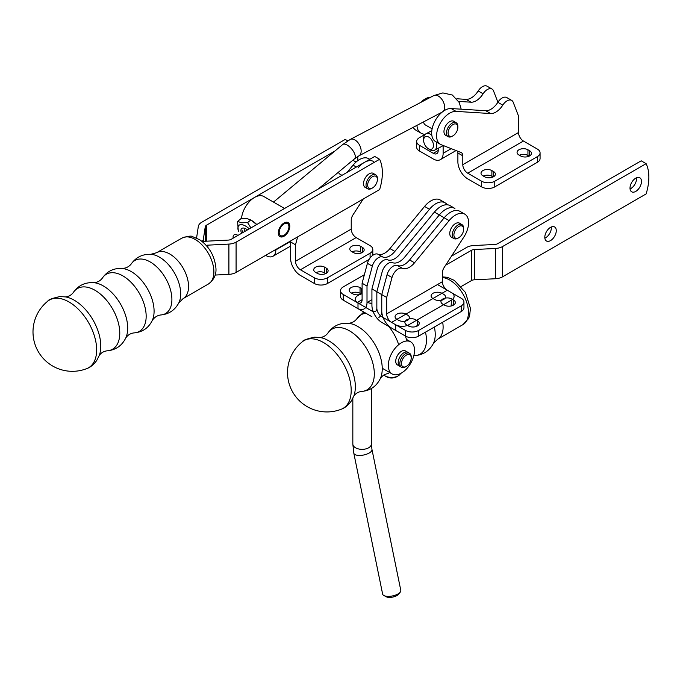 <?xml version="1.0" encoding="UTF-8"?>
<svg xmlns="http://www.w3.org/2000/svg" width="683" height="683" viewBox="0 0 683 683"><rect width="100%" height="100%" fill="white"/><g stroke="black" fill="none" stroke-linecap="round" stroke-linejoin="round"><path stroke-width="1.02" d="M238.017 235.362A9.272 4.072 -129.7 0 0 233.876 235.02A9.272 4.072 -129.7 0 0 233.099 237.214L233.125 238.188M428.335 148.689A6.95 4.192 62.3 0 1 427.865 148.39A6.95 4.192 62.3 0 1 423.631 140.331A6.95 4.192 62.3 0 1 428.617 137.001A6.95 4.192 62.3 0 1 433.474 145.633A6.95 4.192 62.3 0 1 428.335 148.689M427.865 148.39L429.274 149.364A9.272 5.592 -117.7 0 0 429.897 149.756A9.272 5.592 -117.7 0 0 434.499 150.234A9.272 5.592 -117.7 0 0 436.744 145.812A9.272 5.592 -117.7 0 0 436.164 141.885M431.818 135.234A9.272 5.592 -117.7 0 0 425.885 133.817A9.272 5.592 -117.7 0 0 423.631 138.615L423.631 140.331M275.855 249.466L275.855 249.901A13.908 8.025 60 0 1 272.978 256.262A13.908 8.025 60 0 1 266.029 255.579L265.653 255.357M357.653 156.552A18.535 10.706 -60 0 1 357.67 160.744M202.117 241.475A11.585 6.693 -0 0 0 203.406 238.939L205.25 226.782L205.25 241.355M334.824 151.088L206.59 225.125A4.636 2.672 -0 0 0 205.25 226.782M347.758 140.877L345.222 139.409L201.673 222.282A11.585 6.693 180 0 0 198.326 226.432L196.567 238.017M202.689 241.944A11.585 6.693 -0 0 1 207.239 241.15L228.293 240.092A4.636 2.672 180 0 0 231.17 239.315L374.711 156.441L379.628 159.276L236.087 242.149A11.585 6.693 180 0 1 228.899 244.087L207.845 245.154A4.636 2.672 -0 0 0 206.232 245.402M215.119 275.053L228.899 274.361A11.585 6.693 0 0 0 236.087 272.423L379.628 189.55A46.35 26.757 120 0 0 379.628 159.276M284.051 222.974A8.111 4.679 120 0 0 278.314 232.912A8.111 4.679 120 0 0 279.996 236.625A8.111 4.679 120 0 0 288.106 231.938A8.111 4.679 120 0 0 288.106 222.573A8.111 4.679 120 0 0 284.051 222.974M373.763 173.713A8.111 4.679 120 0 0 373.311 173.38A8.111 4.679 120 0 0 369.255 173.781A8.111 4.679 120 0 0 363.518 183.718A8.111 4.679 120 0 0 365.2 187.432A8.111 4.679 120 0 0 365.712 187.654M241.509 218.671A18.535 10.706 -60 0 1 250.123 200.887A18.535 10.706 -60 0 1 263.826 196.516L284.563 208.486M288.815 225.638A6.89 3.978 -60 0 1 288.926 226.782A6.89 3.978 -60 0 1 284.051 235.225A6.89 3.978 -60 0 1 279.185 232.809A6.89 3.978 -60 0 1 283.351 224.434A6.89 3.978 -60 0 1 288.815 225.638M287.517 222.316A8.051 4.653 -60 0 1 288.789 224.502A8.051 4.653 -60 0 1 288.926 225.834L288.926 226.782M284.051 235.225L283.232 235.703A8.051 4.653 -60 0 1 279.484 236.233M369.051 259.48L327.473 283.488A9.272 5.353 0 0 1 314.368 283.488L300.435 275.445A13.908 8.025 -120 0 1 290.608 258.413L290.608 241.97L295.517 244.804L295.517 261.256A6.95 4.013 -120 0 0 300.435 269.768L314.368 277.81A9.272 5.353 0 0 0 327.473 277.81L370.084 253.214A9.272 5.353 0 0 0 372.798 249.432A9.272 5.353 0 0 0 370.084 245.641L356.15 237.599A6.95 4.013 -120 0 1 351.233 229.087L351.233 220.242A6.95 4.013 120 0 1 352.991 214.88L363.254 199.009M295.517 244.804L297.634 236.89M290.608 241.97L290.924 240.766M347.169 172.347L353.068 165.158A18.535 10.706 -60 0 1 368.692 158.669L369.768 159.293M373.61 161.512A18.535 10.706 120 0 0 357.986 167.992M372.79 255.297A9.272 5.353 0 0 0 372.798 255.109L372.798 249.432M361.87 252.727L360.658 252.027A6.369 3.68 0 0 0 352.078 251.805M325.817 273.541L324.613 272.841A6.369 3.68 0 0 0 316.024 272.619M317.236 273.32A6.369 3.68 0 0 0 324.177 274.114A6.369 3.68 0 0 0 328.113 270.716A6.369 3.68 0 0 0 326.252 268.112L324.613 267.164A6.369 3.68 0 0 0 317.663 266.37A6.369 3.68 0 0 0 313.728 269.768A6.369 3.68 0 0 0 315.597 272.372L317.236 273.32M362.297 247.297L360.658 246.358A6.369 3.68 0 0 0 353.717 245.556A6.369 3.68 0 0 0 349.781 248.954A6.369 3.68 0 0 0 351.643 251.557L353.282 252.505A6.369 3.68 0 0 0 360.231 253.299A6.369 3.68 0 0 0 364.167 249.901A6.369 3.68 0 0 0 362.297 247.297L362.297 252.505M47.827 301.135C48.109 299.811 52.147 298.292 59.959 296.567L65.585 296.917A37.471 21.634 -120 0 1 74.293 300.238A37.471 21.634 -120 0 1 99.317 355.339L96.798 360.385C92.077 366.942 87.398 368.376 86.784 368.607A39.102 22.573 -120 0 0 86.826 368.589A39.102 22.573 -120 0 0 94.971 337.923A39.102 22.573 -120 0 0 69 301.963A39.102 22.573 -120 0 0 47.827 301.135A39.102 22.573 -120 0 0 47.81 301.152M341.961 175.352L340.04 174.242A9.272 5.353 -60 0 1 338.452 172.184M367.659 185.11A6.89 3.978 -60 0 1 372.534 176.666A6.89 3.978 -60 0 1 377.409 179.484A6.89 3.978 -60 0 1 372.534 187.927A6.89 3.978 -60 0 1 367.659 185.11M372.534 187.927L371.714 188.397A8.051 4.653 -60 0 1 367.685 188.798A8.051 4.653 -60 0 1 366.02 185.11A8.051 4.653 -60 0 1 369.537 177.008A8.051 4.653 -60 0 1 375.744 174.848A8.051 4.653 -60 0 1 377.409 178.536L377.409 179.484M238.427 231.238A13.438 5.908 50.3 0 1 249.312 228.839M250.909 227.917L247.605 222.598L241.671 222.795L237.607 221.446L238.324 231.324M237.607 221.446L240.851 218.748L246.776 218.551L250.849 219.9L247.605 222.598M250.849 219.9L256.663 224.596M251.805 220.549L253.342 221.625A13.438 5.908 50.3 0 1 256.774 224.536M241.534 233.33A9.272 4.072 50.3 0 1 247.161 229.642A9.272 4.072 50.3 0 1 247.502 229.889M511.678 100.392A9.272 5.353 120 0 1 513.206 102.279L518.517 116.059L518.517 132.511A6.95 4.013 -120 0 0 523.426 141.022L537.359 149.065A9.272 5.353 180 0 1 540.074 152.847A9.272 5.353 180 0 1 537.359 156.638L494.757 181.234A9.272 5.353 180 0 1 481.652 181.234L467.718 173.183A6.95 4.013 -120 0 1 462.801 164.671L462.801 155.826A6.95 4.013 -60 0 0 461.366 152.642A6.95 4.013 -60 0 0 461.042 152.497L441.269 144.745A18.535 10.706 -60 0 1 440.424 144.344A18.535 10.706 -60 0 1 439.22 125.22A18.535 10.706 -60 0 1 456.048 111.38L490.676 113.549A15.06 8.7 -60 0 0 502.773 105.139A9.272 5.353 120 0 1 511.678 100.392L506.76 97.558A9.272 5.353 120 0 0 497.856 102.305A15.06 8.7 -60 0 1 485.758 110.714L451.13 108.546A18.535 10.706 120 0 0 434.311 122.385A18.535 10.706 120 0 0 435.506 141.509L440.424 144.344M457.55 151.122A6.95 4.013 -60 0 1 457.883 152.992L457.883 161.837A13.908 8.025 -120 0 0 467.718 178.861L481.652 186.903L481.652 181.234M454.204 121.591A8.111 4.679 120 0 0 453.751 121.267A8.111 4.679 120 0 0 445.64 125.945A8.111 4.679 120 0 0 445.64 135.311A8.111 4.679 120 0 0 446.153 135.541M540.074 152.847L540.074 158.524A9.272 5.353 180 0 1 537.359 162.306L494.757 186.903A9.272 5.353 180 0 1 481.652 186.903M483.308 176.035A6.369 3.68 180 0 1 491.888 176.265L493.1 176.965M519.353 155.229A6.369 3.68 180 0 1 527.942 155.451L529.154 156.151M529.581 150.721A6.369 3.68 180 0 1 531.442 153.325A6.369 3.68 180 0 1 527.515 156.723A6.369 3.68 180 0 1 520.566 155.929L518.926 154.981A6.369 3.68 180 0 1 517.065 152.377A6.369 3.68 180 0 1 520.992 148.979A6.369 3.68 180 0 1 527.942 149.773L529.581 150.721L529.581 155.929M484.52 176.735L482.881 175.787A6.369 3.68 180 0 1 481.011 173.192A6.369 3.68 180 0 1 484.947 169.794A6.369 3.68 180 0 1 491.888 170.588L493.527 171.535A6.369 3.68 180 0 1 495.397 174.139A6.369 3.68 180 0 1 491.461 177.537A6.369 3.68 180 0 1 484.52 176.735M497.898 102.245L493.536 90.924A9.272 5.353 120 0 0 492.016 89.046A9.272 5.353 120 0 0 483.112 93.793A15.06 8.7 -60 0 1 471.014 102.202L458.677 101.425M492.016 89.046L487.099 86.203A9.272 5.353 120 0 0 478.194 90.95A15.06 8.7 -60 0 1 466.096 99.359L456.842 98.779M416.946 125.365A18.535 10.706 120 0 0 420.762 132.989A18.535 10.706 120 0 0 421.607 133.398L424.835 134.662M443.139 145.581L443.139 153.316A13.908 8.025 60 0 1 440.262 159.685A13.908 8.025 60 0 1 433.304 158.994L419.379 150.952L419.379 145.274L433.304 153.316A6.95 4.013 60 0 0 436.787 153.666A6.95 4.013 60 0 0 438.221 150.482L433.304 153.316M438.221 148.279L438.221 150.482M420.762 132.989L415.845 130.154A18.535 10.706 -60 0 1 413.215 127.32M420.583 102.51A18.535 10.706 -60 0 1 430.734 97.174M424.724 134.619L419.379 137.71A9.272 5.353 0 0 0 416.664 141.492A9.272 5.353 0 0 0 419.379 145.274M416.664 141.492L416.664 147.169A9.272 5.353 0 0 0 419.379 150.952M432.117 128.839L425.398 124.963A9.272 5.353 -60 0 1 423.562 121.881M453.222 124.417A6.89 3.978 -60 0 1 457.849 127.362A6.89 3.978 -60 0 1 452.974 135.806A6.89 3.978 -60 0 1 448.099 132.852A6.89 3.978 -60 0 1 453.222 124.417M452.974 135.806L452.155 136.284A8.051 4.653 -60 0 1 448.125 136.677A8.051 4.653 -60 0 1 446.947 130.043A8.051 4.653 -60 0 1 452.445 122.974A8.051 4.653 -60 0 1 456.176 122.735A8.051 4.653 -60 0 1 457.849 126.423L457.849 127.362M340.535 290.702L340.535 296.379A9.272 5.353 180 0 0 343.25 300.161L357.183 308.204A13.908 8.025 60 0 0 364.133 308.895A13.908 8.025 60 0 0 367.01 302.526L367.01 286.083L362.101 283.24L362.101 299.692A6.95 4.013 60 0 1 360.658 302.876A6.95 4.013 60 0 1 357.183 302.526L343.25 294.484A9.272 5.353 180 0 1 340.535 290.702A9.272 5.353 180 0 1 343.25 286.92L364.372 274.72M362.101 283.24L367.411 263.331A9.272 5.353 -60 0 1 377.836 254.153A15.06 8.7 120 0 0 389.933 248.586L424.561 206.437A18.535 10.706 120 0 1 440.185 199.948L445.103 202.791A18.535 10.706 -60 0 1 447.228 204.78M367.01 286.083L372.329 266.165A9.272 5.353 -60 0 1 382.753 256.987A15.06 8.7 120 0 0 394.851 251.429L429.479 209.271A18.535 10.706 -60 0 1 445.103 202.791M351.463 293.075A6.369 3.68 180 0 1 360.043 293.306L360.863 293.775M362.101 293.511A6.369 3.68 180 0 1 352.676 293.775L351.036 292.828A6.369 3.68 180 0 1 349.167 290.224A6.369 3.68 180 0 1 353.102 286.826A6.369 3.68 180 0 1 360.043 287.628L361.683 288.576A6.369 3.68 180 0 1 362.101 288.832M386.68 297.429L386.68 313.881A6.95 4.013 -120 0 0 391.59 322.393L405.523 330.435A9.272 5.353 0 0 0 418.636 330.435L461.238 305.839A9.272 5.353 0 0 0 463.953 302.057A9.272 5.353 0 0 0 461.238 298.275L447.305 290.232A6.95 4.013 -120 0 1 442.388 281.712L442.388 272.867A6.95 4.013 120 0 1 444.146 267.505L463.928 236.924A18.535 10.706 120 0 0 464.764 214.138A18.535 10.706 120 0 0 449.141 220.626L414.513 262.784A15.06 8.7 120 0 1 402.415 268.342A9.272 5.353 -60 0 0 391.991 277.52L386.68 297.429L381.763 294.595L381.763 311.047A13.908 8.025 -120 0 0 391.59 328.071L405.523 336.113A9.272 5.353 0 0 0 418.636 336.113L461.238 311.516A9.272 5.353 0 0 0 463.953 307.734L463.953 302.057M381.763 294.595L387.073 274.677L381.763 294.595L371.928 288.918L377.238 269L371.928 288.918L371.928 305.369L371.928 288.918L381.763 294.595L381.763 311.047L381.763 294.595L387.073 274.677A9.272 5.353 -60 0 1 397.497 265.508A15.06 8.7 120 0 0 409.604 259.941L444.223 217.783A18.535 10.706 -60 0 1 459.847 211.303A18.535 10.706 -60 0 0 444.223 217.783A18.535 10.706 -60 0 1 459.847 211.303L464.764 214.138M451.958 237.445A8.111 4.679 -60 0 1 451.446 237.223A8.111 4.679 -60 0 1 449.764 233.509A8.111 4.679 -60 0 1 453.299 225.347A8.111 4.679 -60 0 1 459.557 223.17A8.111 4.679 -60 0 1 460.009 223.503M453.025 305.361L452.522 305.062A9.272 5.353 0 0 1 451.403 305.839A9.272 5.353 0 0 0 452.522 305.062M416.98 326.167L415.119 326.79L416.587 325.945M408.391 325.945A6.369 3.68 0 0 0 415.341 326.739A6.369 3.68 0 0 0 419.268 323.341A6.369 3.68 0 0 0 417.407 320.745L415.768 319.798A6.369 3.68 0 0 0 408.818 318.995A6.369 3.68 0 0 0 404.891 322.402A6.369 3.68 0 0 0 406.752 324.997L408.391 325.945M453.452 299.931L451.813 298.983A6.369 3.68 0 0 0 444.872 298.189A6.369 3.68 0 0 0 440.936 301.587A6.369 3.68 0 0 0 442.806 304.183L444.445 305.13A6.369 3.68 0 0 0 451.386 305.933A6.369 3.68 0 0 0 455.322 302.535A6.369 3.68 0 0 0 453.452 299.931L453.452 305.13M463.646 229.275L463.646 228.327A8.051 4.653 120 0 0 461.981 224.639A8.051 4.653 120 0 0 457.661 225.219A8.051 4.653 120 0 0 452.641 232.322A8.051 4.653 120 0 0 453.93 238.589A8.051 4.653 120 0 0 457.952 238.188L458.771 237.718A6.89 3.978 120 0 0 463.646 229.275A6.89 3.978 120 0 0 458.524 226.611A6.89 3.978 120 0 0 453.905 235.046A6.89 3.978 120 0 0 458.771 237.718M433.85 212.78A9.272 5.353 120 0 0 431.588 215.521M376.845 291.761L376.845 308.204A6.95 4.013 60 0 1 375.402 311.388A6.95 4.013 60 0 1 371.928 311.047L357.994 302.996L371.928 311.047L372.798 310.543L371.928 311.047A6.95 4.013 60 0 0 375.402 311.388A6.95 4.013 60 0 0 376.845 308.204A6.95 4.013 -120 0 0 381.763 316.716L395.696 324.767A9.272 5.353 0 0 0 408.801 324.767L451.403 300.17A9.272 5.353 0 0 0 454.118 296.379A9.272 5.353 0 0 0 451.403 292.597L437.47 284.555L451.403 292.597A9.272 5.353 0 0 1 454.118 296.379A9.272 5.353 0 0 1 451.403 300.17L408.801 324.767A9.272 5.353 0 0 1 395.696 324.767L381.763 316.716L382.634 316.22L381.763 316.716A6.95 4.013 -120 0 1 376.845 308.204L376.845 291.761L382.156 271.843A9.272 5.353 -60 0 1 392.588 262.665A15.06 8.7 120 0 0 404.686 257.107L439.314 214.949A18.535 10.706 120 0 1 454.938 208.46A18.535 10.706 120 0 0 439.314 214.949L404.686 257.107L439.314 214.949A18.535 10.706 120 0 1 454.938 208.46A18.535 10.706 120 0 0 439.314 214.949L404.686 257.107A15.06 8.7 120 0 1 392.588 262.665A15.06 8.7 120 0 0 404.686 257.107A15.06 8.7 120 0 1 392.588 262.665A9.272 5.353 -60 0 0 382.156 271.843A9.272 5.353 -60 0 1 392.588 262.665A9.272 5.353 -60 0 0 382.156 271.843L376.845 291.761L376.845 308.204L376.845 291.761L382.156 271.843L376.845 291.761M371.928 316.716L357.994 308.673A9.272 5.353 180 0 1 357.636 308.451A9.272 5.353 180 0 0 357.994 308.673L357.994 302.996L357.994 308.673L371.928 316.716M381.763 311.047A13.908 8.025 60 0 1 378.886 317.407A13.908 8.025 60 0 0 381.763 311.047M444.223 217.783L434.397 212.114A18.535 10.706 -60 0 1 450.02 205.626A18.535 10.706 -60 0 0 434.397 212.114L399.768 254.264A15.06 8.7 120 0 1 387.671 259.83A9.272 5.353 -60 0 0 377.238 269A9.272 5.353 -60 0 1 387.671 259.83A15.06 8.7 120 0 0 399.768 254.264L434.397 212.114L439.314 214.949L444.223 217.783L409.604 259.941A15.06 8.7 120 0 1 397.497 265.508A9.272 5.353 -60 0 0 387.073 274.677A9.272 5.353 -60 0 1 397.497 265.508A15.06 8.7 120 0 0 409.604 259.941L444.223 217.783L449.141 220.626M370.203 303.226A6.369 3.68 180 0 1 367.42 302.296A6.369 3.68 180 0 0 370.203 303.226M357.994 295.432L362.101 293.067L357.994 295.432A9.272 5.353 180 0 0 355.28 299.214A9.272 5.353 180 0 1 357.994 295.432M357.568 302.731A9.272 5.353 180 0 1 355.28 299.214A9.272 5.353 180 0 0 357.568 302.731M371.928 305.369A13.908 8.025 -120 0 0 381.763 322.393L395.696 330.435L395.696 324.767L395.696 330.435L381.763 322.393A13.908 8.025 -120 0 1 371.928 305.369M451.164 305.984L451.403 300.17L451.164 305.984M398.565 320.267A6.369 3.68 0 0 0 405.506 321.07A6.369 3.68 0 0 0 409.441 317.663A6.369 3.68 0 0 0 407.572 315.068L405.933 314.12A6.369 3.68 0 0 0 398.992 313.326A6.369 3.68 0 0 0 395.056 316.724A6.369 3.68 0 0 0 396.925 319.32L398.565 320.267A6.369 3.68 0 0 0 405.506 321.07A6.369 3.68 0 0 0 409.441 317.663A6.369 3.68 0 0 0 407.572 315.068L405.933 314.12A6.369 3.68 0 0 0 398.992 313.326A6.369 3.68 0 0 0 395.056 316.724A6.369 3.68 0 0 0 396.925 319.32L398.565 320.267M443.626 294.253L441.986 293.306A6.369 3.68 0 0 0 435.037 292.512A6.369 3.68 0 0 0 431.101 295.91A6.369 3.68 0 0 0 432.971 298.514L434.61 299.453A6.369 3.68 0 0 0 441.551 300.255A6.369 3.68 0 0 0 445.487 296.857A6.369 3.68 0 0 0 443.626 294.253L441.986 293.306A6.369 3.68 0 0 0 435.037 292.512A6.369 3.68 0 0 0 431.101 295.91A6.369 3.68 0 0 0 432.971 298.514L434.61 299.453A6.369 3.68 0 0 0 441.551 300.255A6.369 3.68 0 0 0 445.487 296.857A6.369 3.68 0 0 0 443.626 294.253M371.962 449.448L400.801 590.377A9.272 3.782 168.4 0 1 400.178 592.229A9.272 3.782 168.4 0 1 385.161 596.02A9.272 3.782 168.4 0 1 383.931 595.55A9.272 3.782 168.4 0 1 382.634 594.09L353.803 453.162A9.272 3.782 -11.6 0 0 356.33 455.091A9.272 3.782 -11.6 0 0 366.643 454.178A9.272 3.782 -11.6 0 0 371.962 449.448L371.364 444.001L371.364 388.542M383.931 595.55L386.305 596.797A6.95 2.834 -11.6 0 0 392.708 597.087A6.95 2.834 -11.6 0 0 398.488 594.304L400.178 592.229M385.041 375.881L386.68 376.828A6.95 4.013 0 0 0 396.507 376.828L398.146 375.881A9.272 5.353 180 0 1 385.041 375.881L385.041 375.881A9.272 5.353 180 0 1 383.82 375.01M400.528 373.533A9.272 5.353 180 0 1 398.146 375.881L396.507 376.828M466.54 247.468L451.48 256.159L466.54 247.468A11.585 6.693 -0 0 1 473.72 245.539A11.585 6.693 -0 0 0 466.54 247.468M370.254 303.056L371.928 304.02L370.254 303.056M471.458 250.302L445.623 265.217L471.458 250.302L471.458 280.576L461.213 286.493L471.458 280.576A4.636 2.672 -0 0 1 474.326 279.808L495.388 278.741A11.585 6.693 0 0 0 502.568 276.811L646.118 193.938A46.35 26.757 120 0 0 646.118 163.664L502.568 246.537A11.585 6.693 180 0 1 495.388 248.467L474.326 249.534A4.636 2.672 -0 0 0 471.458 250.302L471.458 280.576A4.636 2.672 -0 0 1 474.326 279.808L495.388 278.741A11.585 6.693 0 0 0 502.568 276.811L646.118 193.938A46.35 26.757 120 0 0 646.118 163.664L502.568 246.537A11.585 6.693 180 0 1 495.388 248.467L474.326 249.534A4.636 2.672 -0 0 0 471.458 250.302M641.2 160.821L646.118 163.664L641.2 160.821L497.651 243.694A4.636 2.672 180 0 1 494.782 244.471L473.72 245.539L494.782 244.471A4.636 2.672 180 0 0 497.651 243.694L641.2 160.821M550.532 227.354A8.111 4.679 120 0 0 544.803 237.291A8.111 4.679 120 0 0 546.477 241.005A8.111 4.679 120 0 0 554.587 236.318A8.111 4.679 120 0 0 554.587 226.952A8.111 4.679 120 0 0 550.532 227.354A8.111 4.679 120 0 0 544.803 237.291A8.111 4.679 120 0 0 546.477 241.005A8.111 4.679 120 0 0 554.587 236.318A8.111 4.679 120 0 0 554.587 226.952A8.111 4.679 120 0 0 550.532 227.354M635.745 178.161A8.111 4.679 120 0 0 630.008 188.098A8.111 4.679 120 0 0 631.69 191.812A8.111 4.679 120 0 0 639.8 187.125A8.111 4.679 120 0 0 639.8 177.759A8.111 4.679 120 0 0 635.745 178.161A8.111 4.679 120 0 0 630.008 188.098A8.111 4.679 120 0 0 631.69 191.812A8.111 4.679 120 0 0 639.8 187.125A8.111 4.679 120 0 0 639.8 177.759A8.111 4.679 120 0 0 635.745 178.161M636.505 177.776A8.111 4.679 -60 0 1 630.059 188.952A8.111 4.679 -60 0 0 636.505 177.776M551.301 226.978A8.111 4.679 -60 0 1 544.855 238.145A8.111 4.679 -60 0 0 551.301 226.978M388.32 365.482A18.535 10.706 120 0 0 392.153 373.968A18.535 10.706 120 0 0 410.696 363.262A18.535 10.706 120 0 0 410.696 341.859A18.535 10.706 120 0 0 396.405 346.819A18.535 10.706 120 0 0 388.32 365.482M411.217 357.935L411.217 356.987A8.051 4.653 120 0 0 409.544 353.299L405.454 350.934A8.051 4.653 120 0 0 397.395 355.587A8.051 4.653 120 0 0 397.395 364.884L401.493 367.249A8.051 4.653 120 0 0 405.523 366.848L406.342 366.378A6.89 3.978 120 0 0 411.217 357.935A6.89 3.978 120 0 0 406.342 355.117A6.89 3.978 120 0 0 401.467 363.561A6.89 3.978 120 0 0 406.342 366.378M409.544 353.299A8.051 4.653 120 0 0 405.523 353.7A8.051 4.653 120 0 0 400.264 360.795A8.051 4.653 120 0 0 401.493 367.249M351.199 390.454A39.102 22.573 -120 0 0 333.039 349.978A39.102 22.573 -120 0 0 302.415 341.705A39.102 22.573 -120 0 0 302.373 341.731C302.654 340.407 306.693 338.888 314.504 337.171L320.131 337.513A37.471 21.634 -120 0 1 355.339 386.732A37.471 21.634 -120 0 1 353.862 395.935L351.344 400.989C346.623 407.538 341.944 408.972 341.329 409.202A39.102 22.573 -120 0 0 341.329 409.202A39.102 22.573 -120 0 0 351.199 390.454M407.905 352.351A8.051 4.653 120 0 0 403.884 352.752A8.051 4.653 120 0 0 398.624 359.847A8.051 4.653 120 0 0 399.854 366.301L397.395 364.884M354.887 139.904A9.272 5.592 62.3 0 1 360.786 148.271A9.272 5.592 62.3 0 1 358.899 155.844L354.545 158.798A9.272 4.072 50.3 0 0 355.177 155.459A9.272 4.072 50.3 0 0 347.212 145.095A9.272 4.072 50.3 0 0 342.695 144.548L350.277 139.426A9.272 5.592 62.3 0 1 354.887 139.904M350.277 139.426L433.765 95.594A9.272 5.592 62.3 0 1 438.366 96.064A9.272 5.592 62.3 0 1 444.624 107.581A9.272 5.592 62.3 0 1 443.387 111.201M442.567 145.257A9.272 5.592 62.3 0 1 441.047 146.794L443.233 145.522M275.855 249.901L290.787 241.278M203.406 241.739L203.406 238.939M206.59 225.125L206.59 241.193M236.087 272.423L236.087 242.149M228.899 274.361L228.899 244.087M207.845 245.154L207.845 247.34M314.368 283.488L314.368 277.81M295.517 261.256L351.233 229.087M300.435 269.768L356.15 237.599M353.068 165.158L356.338 167.045M370.084 257.969L370.084 253.214M327.473 283.488L327.473 277.81M326.252 273.32L326.252 268.112M324.613 272.841L324.613 267.164M360.658 252.027L360.658 246.358M195.142 239.417A26.509 15.308 -120 0 0 181.891 238.111C188.056 236.105 191.65 235.626 192.674 236.694L199.769 239.776C209.229 246.563 214.599 255.903 215.896 267.821C216.571 274.387 214.078 279.782 208.4 284.017A26.509 15.308 -120 0 0 212.464 262.776A26.509 15.308 -120 0 0 195.142 239.417M122.846 275.872A32.989 19.047 -120 0 0 102.296 278.194C100.205 280.901 97.413 282.403 93.938 282.702A34.432 19.884 -120 0 1 103.346 285.946A34.432 19.884 -120 0 1 125.8 337.897C127.798 335.029 130.496 333.364 133.877 332.911A32.989 19.047 -120 0 0 145.462 309.297A32.989 19.047 -120 0 0 122.846 275.872M133.877 332.911C142.406 332.228 148.544 328.053 152.309 320.378A32.366 18.689 -120 0 0 131.196 271.552A32.366 18.689 -120 0 0 122.359 268.496C113.83 267.924 107.137 271.151 102.296 278.194M178.844 302.817A29.984 17.314 -120 0 0 159.489 257.167A29.984 17.314 -120 0 0 150.832 254.307L156.569 252.727A26.509 15.308 -120 0 1 169.819 254.042A26.509 15.308 -120 0 1 187.142 277.4A26.509 15.308 -120 0 1 183.078 298.642L178.844 302.817C174.959 310.108 168.957 314.154 160.838 314.957A30.658 17.698 -120 0 0 171.194 292.768A30.658 17.698 -120 0 0 150.226 261.965A30.658 17.698 -120 0 0 131.324 263.826C129.189 266.618 126.201 268.18 122.359 268.496M99.291 355.408C101.093 352.889 103.568 351.378 106.719 350.874A35.055 20.234 -120 0 0 119.021 325.782A35.055 20.234 -120 0 0 94.988 290.266A35.055 20.234 -120 0 0 73.149 292.742C71.143 295.218 68.59 296.601 65.508 296.9M242.755 232.63A9.272 4.072 50.3 0 1 242.166 230.7M247.109 230.111A9.272 4.072 50.3 0 1 246.819 229.454M244.924 231.375A9.272 4.072 50.3 0 1 244.326 229.71M497.856 102.305L502.773 105.139M523.426 141.022L467.718 173.183M518.517 132.511L462.801 164.671M457.883 152.992L462.801 155.826M485.758 110.714L490.676 113.549M451.13 108.546L456.048 111.38M527.942 155.451L527.942 149.773M537.359 162.306L537.359 156.638M494.757 186.903L494.757 181.234M491.888 176.265L491.888 170.588M493.527 176.735L493.527 171.535M483.112 93.793L478.194 90.95M451.232 148.646L443.139 153.316M471.014 102.202L466.096 99.359M343.25 300.161L343.25 294.484M372.329 266.165L367.411 263.331M382.753 256.987L377.836 254.153M367.01 302.526L371.928 299.692M357.183 302.526L362.101 299.692M394.851 251.429L389.933 248.586M429.479 209.271L424.561 206.437M360.043 293.306L360.043 287.628M361.683 293.306L361.683 288.576M405.523 336.113L405.523 330.435M387.073 274.677L391.991 277.52M397.497 265.508L402.415 268.342M386.68 313.881L442.388 281.712M391.59 322.393L447.305 290.232M409.604 259.941L414.513 262.784M461.238 311.516L461.238 305.839M418.636 336.113L418.636 330.435M417.407 325.945L417.407 320.745M408.801 326.158L408.801 324.767L408.801 326.158M353.803 453.162L352.829 444.001A9.272 5.353 0 0 0 362.101 449.354A9.272 5.353 0 0 0 371.364 444.001M502.568 276.811L502.568 246.537L502.568 276.811M495.388 278.741L495.388 248.467L495.388 278.741M474.326 249.534L474.326 279.808L474.326 249.534M442.388 276.897L447.22 277.289L454.315 280.38L465.422 292.426L470.442 308.417L469.58 315.947L468.504 318.637L462.946 324.621A26.509 15.308 -120 0 0 468.436 312.481A26.509 15.308 -120 0 0 442.388 277.511M398.676 344.693A32.989 19.047 -120 0 0 388.738 326.423M366.045 313.318A32.989 19.047 -120 0 0 356.842 318.799C354.75 321.497 351.958 322.999 348.484 323.298A34.432 19.884 -120 0 1 382.241 368.718A34.432 19.884 -120 0 1 380.346 378.493C382.343 375.633 385.041 373.968 388.422 373.507M406.983 340.988A32.366 18.689 -120 0 0 405.224 335.942M442.678 322.231A26.509 15.308 -120 0 1 443.113 327.106A26.509 15.308 -120 0 1 437.624 339.238L433.389 343.421C429.505 350.712 423.503 354.75 415.384 355.553A30.658 17.698 -120 0 0 426.448 340.117A30.658 17.698 -120 0 0 425.483 332.16M433.389 343.421A29.984 17.314 -120 0 0 435.233 334.491A29.984 17.314 -120 0 0 434.362 327.037M353.837 396.012C355.638 393.485 358.114 391.974 361.264 391.47A35.055 20.234 -120 0 0 374.318 373.797A35.055 20.234 -120 0 0 355.578 335.225A35.055 20.234 -120 0 0 327.695 333.338C325.689 335.814 323.136 337.206 320.054 337.504M273.482 202.091L342.695 144.548M358.899 155.844L442.2 112.097M433.765 95.594L442.857 92.922L452.342 95.031L459.258 102.527L461.196 109.178M318.013 189.182L354.545 158.798M434.499 150.234L441.047 146.794M425.885 133.817L431.81 130.709M290.608 246.085L272.978 256.262M160.838 314.957C157.355 315.401 154.512 317.211 152.309 320.378M47.784 301.169A39.392 39.392 0 0 0 86.937 368.538M150.832 254.307C142.576 254.025 136.071 257.201 131.324 263.826M73.149 292.742C78.169 285.443 85.102 282.096 93.938 282.702M106.719 350.874C115.547 350.174 121.907 345.854 125.8 337.897M183.078 298.642L208.4 284.017M156.569 252.727L181.891 238.111M356.031 162.067L352.838 160.223M364.748 187.099L367.685 188.798M372.798 173.149L375.744 174.848M440.262 159.685L456.082 150.55M445.179 134.986L448.125 136.677M453.239 121.036L456.176 122.735M450.985 236.89L453.93 238.589M459.036 222.94L461.981 224.639M454.938 208.46L450.02 205.626L454.938 208.46M352.829 444.001L352.829 398.377M382.232 368.239L392.153 373.968M406.505 339.434L410.696 341.859M356.842 318.799L363.757 312.003M415.384 355.553L413.787 355.817M302.509 341.628A39.392 39.392 0 0 0 341.278 409.228M327.695 333.338C332.715 326.039 339.647 322.692 348.484 323.298M361.264 391.47C370.092 390.778 376.453 386.45 380.346 378.493M437.624 339.238L462.946 324.621"/></g></svg>
